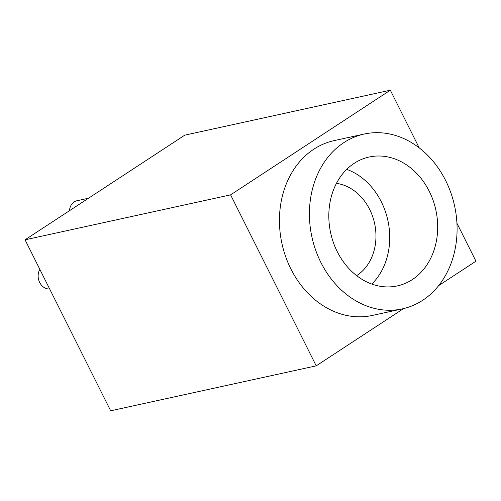 <?xml version="1.0" encoding="UTF-8"?>
<svg xmlns="http://www.w3.org/2000/svg" width="501" height="501" viewBox="0 0 501 501"><rect width="100%" height="100%" fill="white"/><g stroke="black" fill="none" stroke-linecap="round" stroke-linejoin="round"><path stroke-width="0.75" d="M419.212 147.876L390.329 90.199L184.775 135.157L25.05 239.816L110.671 410.801L316.225 365.843L403.599 308.591M356.624 275.631A49.286 40.218 77.7 0 0 357.031 275.368A49.286 40.218 77.7 0 0 374.516 223.083A49.286 40.218 77.7 0 0 336.447 183.36M371.817 284.067A65.969 53.826 77.7 0 0 387.874 220.453A65.969 53.826 77.7 0 0 346.73 169.357M412.354 279.571A65.969 53.826 -102.3 0 1 397.349 285.908A65.969 53.826 -102.3 0 1 333.384 242.528A65.969 53.826 -102.3 0 1 354.157 163.357A65.969 53.826 -102.3 0 1 369.156 157.02A65.969 53.826 -102.3 0 1 433.121 200.4A65.969 53.826 -102.3 0 1 412.354 279.571M343.786 142.653A89.479 73.008 77.7 0 0 315.617 250.037A89.479 73.008 77.7 0 0 402.372 308.873A89.479 73.008 77.7 0 0 422.719 300.281A89.479 73.008 77.7 0 0 450.887 192.891A89.479 73.008 77.7 0 0 364.133 134.055A89.479 73.008 77.7 0 0 343.786 142.653M364.133 134.055L334.161 140.612A89.479 73.008 77.7 0 0 313.808 149.21A89.479 73.008 77.7 0 0 285.639 256.593A89.479 73.008 77.7 0 0 372.393 315.43L402.372 308.873M438.663 285.62L475.95 261.184L456.937 223.214M390.329 90.199L230.604 194.858L316.225 365.843M25.05 239.816L230.604 194.858M39.855 269.375A12.13 9.901 77.7 0 0 39.685 282.489A12.13 9.901 77.7 0 0 49.662 288.958M88.545 198.208L76.891 200.757A12.13 9.901 77.7 0 0 74.129 201.928A12.13 9.901 77.7 0 0 69.501 210.689"/></g></svg>
